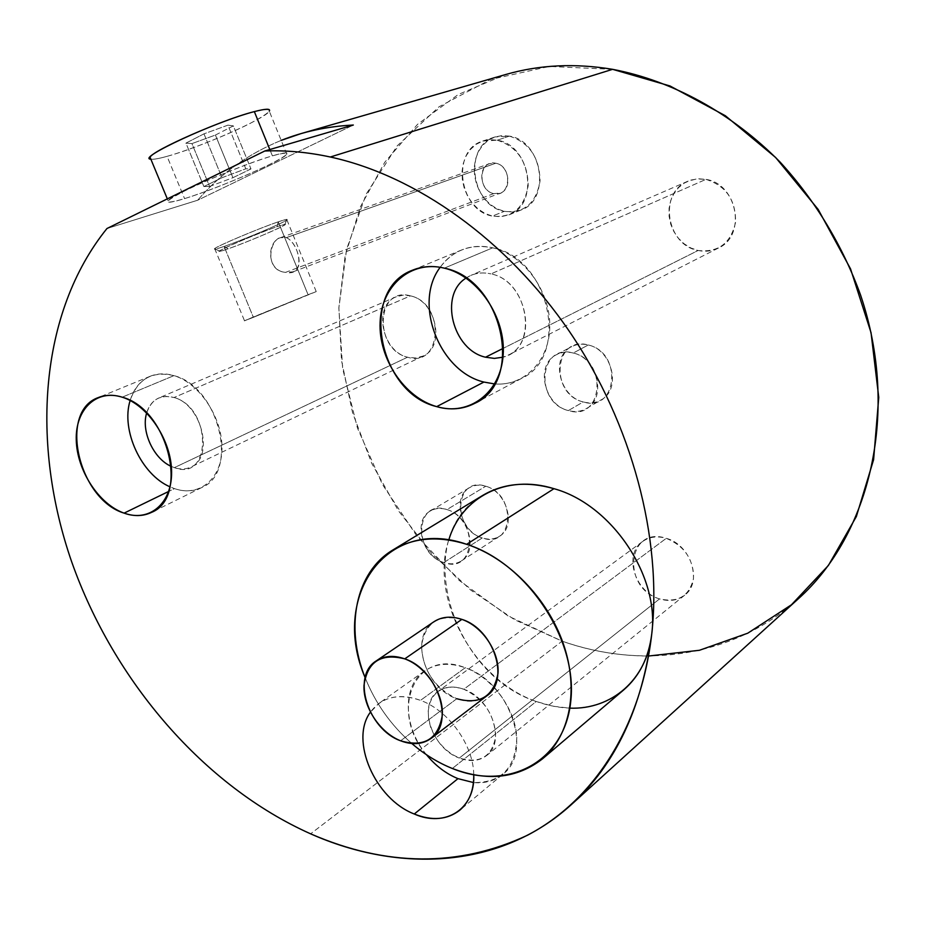 <?xml version="1.0" encoding="UTF-8"?>
<svg xmlns="http://www.w3.org/2000/svg" width="925" height="925" viewBox="0 0 925 925"><rect width="100%" height="100%" fill="white"/><g stroke="black" fill="none" stroke-linecap="round" stroke-linejoin="round"><path stroke-width="0.69" stroke-dasharray="4.62 3.47" d="M493.8 193.579L285.64 272.343L293.028 271.834C305.331 268.065 296.821 241.83 286.334 237.656L495.765 163.228C509.143 165.263 512.6 189.29 500.171 193.152L493.8 193.579C480.41 191.429 477.08 167.309 489.741 163.609L495.765 163.228L286.334 237.656L280.553 237.656C266.516 241.749 266.643 271.198 285.64 272.343L493.8 193.579C510.727 198.089 512.947 166.095 495.765 163.228C478.792 159.031 476.884 190.677 493.8 193.579M278.24 221.838C285.27 219.445 288.161 218.797 286.912 219.884C284.056 222.659 243.298 239.864 224.093 246.432L253.369 317.344L316.223 291.595L308.071 294.717L278.24 221.838C285.733 219.294 288.519 218.716 286.6 220.115C282.264 223.434 242.778 240.037 224.093 246.432L228.14 248.802C244.975 243.009 280.714 227.989 284.576 225.076C286.287 223.85 283.767 224.393 277.014 226.706L278.24 221.838L277.014 226.706C259.671 232.603 220.508 249.149 219.514 250.987C218.867 251.762 221.746 251.033 228.14 248.802L224.093 246.432C216.993 248.883 213.779 249.681 214.461 248.813C215.456 246.755 258.988 228.313 278.24 221.838L308.071 294.717L244.501 320.755L253.369 317.344L224.093 246.432C216.508 249.045 213.374 249.773 214.681 248.617C217.306 245.946 259.543 228.128 278.24 221.838M286.334 237.656C299.723 243.252 306.337 277.211 285.64 272.343C261.74 270.713 270.482 231.331 286.334 237.656M277.014 226.706C305.632 216.727 254.71 239.667 228.14 248.802C197.915 259.532 249.449 236.141 277.014 226.706M253.369 317.344C240.431 322.501 241.356 322.004 256.144 315.853L308.071 294.717L253.369 317.344M497.268 140.207C517.352 146.786 527.666 161.921 528.198 185.578C524.313 208.079 512.357 218.242 492.343 216.08L485.116 213.513L478.398 209.212L472.513 203.407L467.738 196.366L464.292 188.446L462.361 180.005L462.026 171.483L463.333 163.262L466.2 155.77L470.513 149.376L476.074 144.392L482.607 141.109L489.788 139.675L497.268 140.207L509.386 136.114C542.593 140.843 551.335 200.228 520.775 210.125L512.704 211.987L504.31 211.351L492.343 216.08L500.783 216.739L508.889 214.877C539.587 204.945 530.661 145.028 497.268 140.207L482.827 141.028C450.752 150.012 458.858 210.461 492.343 216.08L504.31 211.351C471.01 205.824 463.09 145.896 495.025 136.946L509.386 136.114L497.268 140.207M612.604 69.329L549.311 66.461L490.528 79.492L439.132 106.71L397.218 145.815L366.138 194.204L346.621 249.183L338.862 308.118L342.643 368.52L357.443 428.044L382.488 484.538L416.793 535.957L459.158 580.38L508.16 616.015L562.111 641.164C590.462 651.038 619.288 655.987 648.598 656.022M509.386 136.114C529.343 142.612 539.564 157.585 540.05 181.046C536.13 203.361 524.221 213.467 504.31 211.351L497.13 208.819L490.458 204.564L484.608 198.806L479.878 191.833L476.467 183.983L474.56 175.623L474.259 167.171L475.566 159.019L478.445 151.584L482.757 145.237L488.296 140.299L494.806 137.027L501.951 135.593L509.386 136.114M485.775 486.226C517.422 494.806 513.236 549.508 482.283 537.934C451.539 529.331 454.661 475.612 485.775 486.226C507.027 491.684 516.566 526.683 499.569 536.199C494.482 539.344 488.712 539.923 482.283 537.934L443.838 562.539C450.382 564.632 456.222 564.1 461.355 560.92C478.537 551.335 468.57 515.364 446.948 509.583L485.775 486.226L446.948 509.583C440.762 507.709 435.236 508.172 430.356 510.982C412.596 520.266 422.158 556.341 443.838 562.539L482.283 537.934C460.974 532.083 451.828 496.945 469.414 487.729C474.248 484.954 479.705 484.446 485.775 486.226M666.266 538.327C684.569 546.016 693.646 559.405 693.484 578.507C689.298 596.174 677.99 602.961 659.56 598.891C621.114 588.023 627.323 525.203 666.266 538.327C691.021 544.779 702.977 582.045 684.673 595.18C677.574 600.579 669.203 601.817 659.56 598.891L459.309 758.072L451.955 754.291L445.098 749.03L439.074 742.544L434.172 735.132L430.622 727.177L428.599 719.049L428.206 711.14L429.478 703.844L432.345 697.508L436.681 692.467L442.3 688.975L448.914 687.217L456.21 687.298L463.807 689.241C484.284 699.219 494.875 715.141 495.58 737.017C491.765 756.951 479.67 763.969 459.309 758.072C469.993 762.05 479.115 761.194 486.666 755.505C506.172 741.723 491.314 698.19 463.807 689.241L666.266 538.327L463.807 689.241C453.759 685.714 445.145 686.442 437.988 691.426C417.58 704.769 431.709 748.383 459.309 758.072L659.56 598.891C634.608 591.861 623.311 554.237 642.551 541.541C649.304 536.812 657.212 535.748 666.266 538.327M588.265 344.99C623.149 352.656 617.229 412.955 583.236 401.936C549.404 394.189 554.052 335.081 588.265 344.99C612.419 349.916 621.588 389.517 601.192 399.854C595.735 402.953 589.745 403.647 583.236 401.936L568.355 410.573C574.922 412.307 580.958 411.625 586.438 408.526C606.95 398.132 597.608 358.067 573.257 353.015L588.265 344.99L573.257 353.015C567.175 351.5 561.567 352.067 556.434 354.714C535.089 364.635 543.888 405.023 568.355 410.573L583.236 401.936C558.954 396.524 550.329 356.587 571.558 346.713C576.657 344.088 582.23 343.51 588.265 344.99M410.503 295.861C445.7 303.493 441.965 368.497 407.567 357.2C373.492 349.453 375.92 285.848 410.503 295.861C436.357 301.007 445.677 347.048 422.979 356.067L415.545 358.021L407.567 357.2L174.374 467.634L171.333 466.431L174.374 467.634C180.317 469.576 185.798 469.391 190.793 467.079C214.6 457.887 202.043 404.56 174.039 397.519C212.218 407.867 211.779 482.272 174.374 467.634L407.567 357.2C381.678 351.512 372.856 305.285 396.339 296.752L403.184 295.144L410.503 295.861L174.039 397.519L410.503 295.861M705.972 179.369C726.056 185.798 735.918 200.101 735.572 222.278C730.796 243.333 718.309 252.733 698.109 250.49L690.894 247.992L684.246 243.876L678.499 238.349L673.92 231.689L670.729 224.208L669.099 216.265L669.087 208.264L670.718 200.575L673.92 193.579L678.545 187.625L684.361 183.034L691.102 180.028L698.433 178.779L705.972 179.369C737.537 184.006 746.648 235.736 718.459 248.016C712.065 251.184 705.278 252.005 698.109 250.49L503.316 348.286L698.109 250.49C666.254 245.102 658.161 192.481 687.899 181.208L696.71 178.907L705.972 179.369L490.978 273.904C529.505 281.131 538.789 349.373 502.969 357.189L508.091 355.165C539.009 341.961 526.475 280.541 490.978 273.904L705.972 179.369M798.194 598.914C733.803 657.467 642.574 669.607 562.111 641.164L310.603 833.83L562.111 641.164L514.601 619.727L470.721 590.081L431.64 553.347L398.374 510.727L371.781 463.471L352.61 412.897L341.487 360.403L338.885 307.482L345.164 255.693L360.461 206.726L384.719 162.326L417.557 124.32L458.257 94.489L505.697 74.52M281.188 140.392C248.212 153.816 220.37 173.761 197.684 200.216L106.953 228.521L197.684 200.216L353.327 125.037L197.684 200.216C220.37 173.761 248.212 153.816 281.188 140.392M448.775 540.003C429.188 597.92 473.612 679.829 536.246 701.485L553.058 706.249L569.846 708.145M473.762 774.78C473.531 745.134 448.625 710.458 420.528 700.364C398.536 692.964 381.828 696.907 370.393 712.181L379.088 703.278C390.512 695.519 404.329 694.548 420.528 700.364L465.217 667.734C509.455 681.794 533.783 751.875 502.784 774.317C494.713 780.862 484.931 783.602 473.461 782.55C501.593 782.92 516.034 767.669 516.786 736.809C515.167 708.377 491.869 677.297 465.217 667.734L420.528 700.364C448.625 710.458 473.531 745.134 473.762 774.78M623.543 690.05C598.81 709.371 569.707 713.187 536.246 701.485L452.348 768.49L536.246 701.485C448.891 673.076 410.943 535.367 482.642 495.465M365.109 677.597C375.377 703.266 390.963 725.235 411.845 743.527C390.963 725.235 375.377 703.266 365.109 677.597M461.864 619.38C438.577 613.911 425.142 622.687 421.557 645.673C422.575 670.093 434.322 687.772 456.8 698.722L400.606 740.798L456.8 698.722C424.772 688.119 409.185 636.701 433.871 621.773M486.851 695.831C478.387 701.89 468.362 702.861 456.8 698.722M272.401 155.851C293.213 150.243 291.456 153.527 267.128 165.691C243.98 176.895 206.298 191.938 184.572 198.621C162.072 205.119 162.499 202.367 185.844 190.353C209.327 178.779 251.045 162.153 272.401 155.851L269.811 149.526L272.401 155.851C241.483 164.731 171.645 194.851 168.084 200.725C166.165 203.257 171.657 202.563 184.572 198.621C216.797 188.931 282.668 160.464 286.854 154.29C288.635 151.989 283.813 152.509 272.401 155.851M286.854 154.29L269.302 111.208C265.591 118.573 199.742 147.549 167.067 156.337L184.572 198.621L167.067 156.337C158.799 158.637 153.388 159.586 150.856 159.192C153.388 159.586 158.799 158.637 167.067 156.337C189.082 150.208 226.891 135.223 249.9 123.522C274.043 110.734 275.523 106.757 254.34 111.613M191.938 143.595L185.948 143.109L203.974 133.847L227.92 125.152L233.354 125.881L215.409 135.05L191.938 143.595L209.605 186.434L203.882 186.549L185.948 143.109L191.938 143.595L215.409 135.05L232.927 177.704L209.605 186.434L191.938 143.595M215.409 135.05L233.354 125.881L250.987 168.928L232.927 177.704L215.409 135.05M233.354 125.881L227.92 125.152L245.807 168.801L250.987 168.928L233.354 125.881M227.92 125.152L203.974 133.847L222.012 177.692L245.807 168.801L227.92 125.152M203.974 133.847L185.948 143.109L203.882 186.549L222.012 177.692L203.974 133.847M209.605 186.434L203.882 186.549L222.012 177.692L245.807 168.801L250.987 168.928L232.927 177.704L209.605 186.434M426.46 754.707C403.358 727.108 401.913 686.188 424.367 671.099C435.71 663.398 449.33 662.277 465.217 667.734C414.724 647.407 388.512 711.418 426.46 754.707M122.181 397.183L173.935 375.642C219.063 386.627 239.575 472.617 201.569 487.637C193.325 491.568 184.295 491.892 174.478 488.62L168.674 491.441L174.478 488.62L170.003 486.828L174.478 488.62C199.233 497.384 221.907 479 221.977 448.267C222.416 417.661 199.465 383.066 173.935 375.642L122.181 397.183M130.148 400.513C133.743 388.592 140.45 380.499 150.278 376.232C157.504 373.318 165.39 373.122 173.935 375.642C152.22 370.624 137.617 378.915 130.148 400.513M146.67 412.966C151.376 399.415 160.499 394.27 174.039 397.519L166.176 396.374L158.95 397.923C152.96 400.606 148.879 405.624 146.67 412.966M444.312 268.146L492.69 247.819C549.774 257.994 570.528 356.703 521.469 378.452C513.19 382.8 504.252 384.627 494.655 383.944C524.475 386.465 550.017 360.426 549.785 325.403C549.913 290.45 523.504 254.745 492.69 247.819L444.312 268.146M440.184 267.29C445.804 259.393 452.949 253.623 461.61 249.981C471.311 246.05 481.671 245.333 492.69 247.819C470.663 243.552 453.169 250.051 440.184 267.29M466.084 278.067C473.45 273.199 481.752 271.811 490.978 273.904C483.856 272.239 477.173 272.736 470.917 275.396L466.084 278.067M446.948 509.583C479.15 518.671 475.334 574.691 443.838 562.539C412.573 553.439 415.29 498.436 446.948 509.583M573.257 353.015C608.419 360.866 602.638 421.812 568.355 410.573C534.268 402.629 538.766 342.909 573.257 353.015M293.121 271.8L500.171 193.152M280.495 237.679L489.741 163.609M286.912 219.884L316.223 291.595M286.6 220.115L284.576 225.076M219.514 250.987L214.461 248.813M214.681 248.617L244.501 320.755M508.889 214.877L520.775 210.125M482.827 141.028L495.025 136.946M167.321 198.875L168.084 200.725M502.784 774.317L459.748 810.242M424.367 671.099L379.088 703.278M684.673 595.18L486.666 755.505M642.551 541.541L437.988 691.426M201.569 487.637L151.446 512.415M150.278 376.232L98.281 397.577M422.979 356.067L190.793 467.079M396.339 296.752L158.95 397.923M521.469 378.452L474.93 403.265M461.61 249.981L412.642 270.146M718.459 248.016L508.091 355.165M687.899 181.208L470.917 275.396M461.355 560.92L499.569 536.199M430.356 510.982L469.414 487.729M586.438 408.526L601.192 399.854M556.434 354.714L571.558 346.713"/><path stroke-width="1.39" d="M648.598 656.022L699.427 650.287L747.758 633.197L791.465 604.765L828.361 565.499L856.353 516.532L873.605 459.667L878.75 397.392L871.038 332.676L850.549 268.897L818.186 209.443L775.647 157.504L725.327 115.718L670.001 85.967L612.604 69.329C672.128 80.637 731.652 112.919 780.064 162.037C815.179 200.309 842.779 245.9 860.585 295.098C900.013 411.683 870.263 534.5 798.194 598.914L571.176 804.762C615.472 764.651 642.343 707.637 651.778 633.729C662.242 538.454 632.249 424.147 569.719 331.913C506.935 239.829 416.042 175.623 330.329 157.007L612.604 69.329L330.329 157.007C307.817 152.162 285.975 150.162 264.804 150.995L353.327 125.037C335.093 125.939 317.657 128.795 301.007 133.605L281.188 140.392C303.562 131.466 327.612 126.355 353.327 125.037L264.804 150.995C285.975 150.162 307.817 152.162 330.329 157.007C416.042 175.623 506.935 239.829 569.719 331.913C632.249 424.147 662.242 538.454 651.778 633.729C659.745 575.766 611.275 504.333 553.982 488.689C506.044 473.669 461.251 497.43 448.775 540.003M569.846 708.145C611.587 709.799 647.072 679.54 651.755 633.983C640.828 729.212 592.312 801.408 527.4 835.287C458.708 867.292 386.442 866.806 310.603 833.83C203.951 786.181 113.96 681.182 71.884 562.412C30.537 443.734 39.162 312.604 106.953 228.521C39.162 312.604 30.537 443.734 71.884 562.412C113.96 681.182 203.951 786.181 310.603 833.83C400.236 873.674 501.038 868.413 571.176 804.762M301.007 133.605L505.697 74.52C539.298 64.796 574.934 63.062 612.604 69.329M106.953 228.521L264.804 150.995L106.953 228.521M414.273 814.012C445.179 827.863 475.369 809.167 473.762 774.78C473.924 790.204 469.264 802.021 459.748 810.242C447.284 819.827 432.125 821.088 414.273 814.012L457.967 778.642L414.273 814.012C374.983 798.957 349.5 740.254 370.393 712.181C349.5 740.254 374.983 798.957 414.273 814.012M124.1 513.132C149.202 522.382 171.9 503.778 171.599 472.224C171.692 440.809 148.069 405.034 122.181 397.183C96.281 388.858 75.191 409.567 76.266 440.161C76.972 470.663 98.987 504.322 124.1 513.132C134.056 516.589 143.167 516.358 151.446 512.415C189.683 497.43 167.922 408.885 122.181 397.183C113.509 394.524 105.543 394.651 98.281 397.577C58.078 411.567 78.567 499.558 124.1 513.132L168.674 491.441L124.1 513.132M436.692 406.63C468.929 416.319 500.668 392.963 503.142 355.165C506.114 317.506 477.89 275.916 444.312 268.146C410.758 259.798 381.285 285.964 380.106 322.386C378.452 358.703 404.41 397.484 436.692 406.63C450.382 410.457 463.124 409.336 474.93 403.265C524.776 381.297 502.657 279.072 444.312 268.146C433.05 265.487 422.494 266.157 412.642 270.146C358.611 289.606 378.082 392.928 436.692 406.63L483.914 382.06L436.692 406.63M392.94 549.936L482.642 495.465C503.212 483.301 526.996 481.035 553.982 488.689C611.275 504.333 659.745 575.766 651.778 633.729C648.841 657.559 639.429 676.325 623.543 690.05L542.536 758.812C570.124 735.525 579.177 689.275 563.232 643.522C547.311 597.793 507.894 557.729 466.663 544.305L553.982 488.689L466.663 544.305C438.531 535.633 413.961 537.506 392.94 549.936C355.524 572.089 344.782 627.254 365.109 677.597C330.41 597.723 385.367 515.768 466.663 544.305C526.452 563.013 577.316 638.574 570.887 700.086C565.337 761.888 508.022 791.499 452.348 768.49C487.14 781.729 517.202 778.503 542.536 758.812M411.845 743.527C424.459 754.372 437.964 762.697 452.348 768.49C437.964 762.697 424.459 754.372 411.845 743.527M456.8 698.722C479.878 704.977 493.603 696.571 497.962 673.516C499.731 652.125 482.572 626.445 461.864 619.38C493.765 629.023 510.299 680.28 486.851 695.831L431.223 738.312C454.961 722.656 437.433 669.342 404.757 658.866L461.864 619.38L404.757 658.866C393.761 655.016 384.257 655.698 376.244 660.901C351.28 675.944 367.826 729.293 400.606 740.798C412.446 745.261 422.656 744.44 431.223 738.312M376.244 660.901L433.871 621.773C441.803 616.617 451.134 615.819 461.864 619.38M404.757 658.866C425.974 666.497 443.827 693.357 442.277 715.441C438.115 739.202 424.217 747.654 400.606 740.798C379.921 732.704 363.005 707.047 364.011 685.402C367.341 661.699 380.927 652.853 404.757 658.866M254.34 111.613C216.774 121.048 135.443 158.672 150.856 159.192L150.035 157.215C153.099 150.139 222.948 119.51 254.34 111.613L269.811 149.526L254.34 111.613C265.926 108.607 270.921 108.479 269.302 111.208M473.461 782.55L457.967 778.642C445.977 773.705 435.478 765.715 426.46 754.707C435.478 765.715 445.977 773.705 457.967 778.642L473.461 782.55M170.003 486.828C141.363 474.641 120.724 430.137 130.148 400.513C120.724 430.137 141.363 474.641 170.003 486.828M171.333 466.431C153.631 458.835 140.877 431.258 146.67 412.966C140.877 431.258 153.631 458.835 171.333 466.431M494.655 383.944L483.914 382.06C439.283 371.515 412.874 303.065 440.184 267.29C412.874 303.065 439.283 371.515 483.914 382.06L494.655 383.944M502.969 357.189L494.401 358.403L485.533 357.212C452.66 350.066 438.739 294.74 466.084 278.067C438.739 294.74 452.66 350.066 485.533 357.212L494.401 358.403L502.969 357.189M503.316 348.286L485.533 357.212L503.316 348.286M150.035 157.215L167.321 198.875"/></g></svg>
